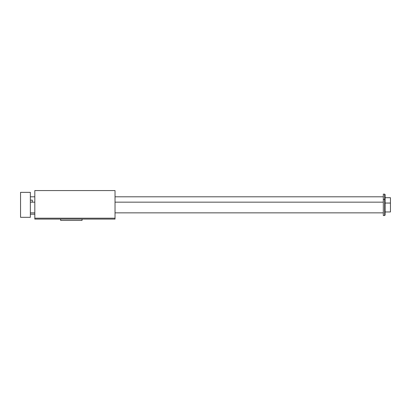 <?xml version="1.0" encoding="UTF-8"?>
<svg xmlns="http://www.w3.org/2000/svg" width="411" height="411" viewBox="0 0 411 411"><rect width="100%" height="100%" fill="white"/><g stroke="black" fill="none" stroke-linecap="round" stroke-linejoin="round"><path stroke-width="0.62" d="M67.08 219.094L34.812 219.094L34.812 190.57L115.029 190.57L115.029 219.094L67.08 219.094M34.812 218.2L115.029 218.2M60.658 219.094L60.658 220.43L82.051 220.43L82.051 219.094M385.102 199.931L385.102 194.583L384.655 194.136L384.655 215.528L385.102 215.081L385.102 199.931L384.655 199.484L383.319 199.484L383.319 194.136L384.655 194.136M30.352 192.353L30.352 217.311L20.55 217.311L20.55 192.353L30.352 192.353M385.102 211.963L390.45 211.963L390.45 197.701L385.102 197.701M384.655 215.528L383.319 215.528L383.319 199.484M32.315 202.155L32.315 200.152L30.352 200.152M390.45 203.049L385.102 203.049M30.352 212.852L34.812 212.852M115.029 212.852L383.319 212.852M30.352 202.155L34.812 202.155M115.029 202.155L383.319 202.155M30.352 196.807L34.812 196.807M115.029 196.807L383.319 196.807M30.352 214.193L34.812 214.193"/></g></svg>
